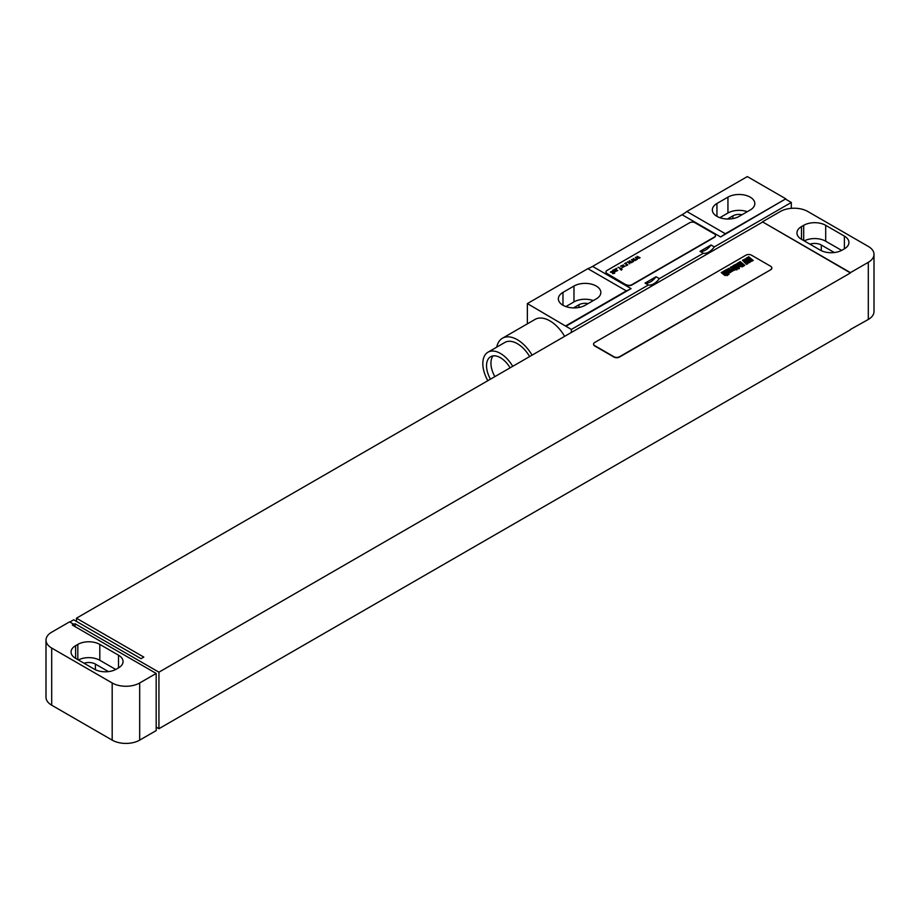 <?xml version="1.0" encoding="UTF-8"?>
<svg xmlns="http://www.w3.org/2000/svg" width="920" height="920" viewBox="0 0 920 920"><rect width="100%" height="100%" fill="white"/><g stroke="black" fill="none" stroke-linecap="round" stroke-linejoin="round"><path stroke-width="1.38" d="M874 254.368A19.447 11.224 0 0 1 868.307 262.303L850.436 272.63L762.45 221.823L780.321 211.508A19.447 11.224 0 0 1 807.817 211.508L868.307 246.433A19.447 11.224 0 0 1 874 254.368L874 311.523A19.447 11.224 180 0 1 868.307 319.459L850.16 329.613M844.387 248.814A15.548 8.981 0 0 0 848.942 242.466A15.548 8.981 0 0 0 844.387 236.118L825.688 225.319A15.548 8.981 0 0 0 803.689 225.319L801.492 226.596A15.548 8.981 0 0 0 796.938 232.944A15.548 8.981 0 0 0 801.492 239.292L820.192 250.09A15.548 8.981 0 0 0 842.179 250.09L844.387 248.814L844.387 236.118M841.616 250.389L825.688 241.201A15.548 8.981 0 0 0 804.252 240.89M834.325 252.528L821.284 245.007A9.326 5.394 0 0 0 809.945 244.179M762.45 221.823L850.436 272.941L158.93 672.186L158.93 728.697L850.436 329.774M76.44 621.38L76.44 618.206L762.45 222.145M69.839 622.023L73.692 619.793L141.059 658.685L143.807 657.098L76.44 618.206M156.181 673.452L72.312 625.036L73.692 624.243L69.563 621.862L51.693 632.178A19.447 11.224 0 0 0 46 640.113A19.447 11.224 0 0 0 51.693 648.048L112.182 682.973A19.447 11.224 0 0 0 139.679 682.973L156.181 673.452L156.181 730.595L139.679 740.129A19.447 11.224 180 0 1 112.182 740.129L51.693 705.203A19.447 11.224 180 0 1 46 697.268L46 640.113M158.93 728.697L156.181 727.11M158.93 672.186L75.06 623.76L73.692 624.243M593.595 344.218A3.887 2.242 0 0 0 593.584 344.379A3.887 2.242 0 0 0 594.722 345.966L613.973 357.075A3.887 2.242 0 0 0 619.47 357.075L770.695 269.767A3.887 2.242 0 0 0 771.834 268.18A3.887 2.242 0 0 0 771.822 268.019M75.06 626.623L75.06 623.76M108.445 671.611L95.415 664.091A9.326 5.394 0 0 0 84.076 663.251M115.748 669.472L99.808 660.272A15.548 8.981 0 0 0 78.384 659.962M99.808 644.403A15.548 8.981 0 0 0 77.82 644.403L75.612 645.668A15.548 8.981 0 0 0 71.058 652.027A15.548 8.981 0 0 0 75.612 658.375L94.311 669.162A15.548 8.981 0 0 0 116.311 669.162L118.507 667.897A15.548 8.981 0 0 0 123.061 661.549A15.548 8.981 0 0 0 118.507 655.201L99.808 644.403L99.808 660.272M770.695 269.457A3.887 2.242 0 0 0 771.834 267.869A3.887 2.242 0 0 0 770.695 266.282L751.456 255.162A3.887 2.242 0 0 0 745.947 255.162L594.722 342.47A3.887 2.242 0 0 0 593.584 344.057A3.887 2.242 0 0 0 594.722 345.644L613.973 356.764A3.887 2.242 0 0 0 619.47 356.764L770.695 269.767M742.072 214.705A8.752 5.048 0 0 0 732.895 215.878L727.467 219.006M747.293 211.692A15.743 9.096 0 0 0 727.938 213.014L719.865 217.683M593.319 300.587A15.743 9.096 0 0 0 573.965 301.909L565.892 306.578M588.098 303.6A8.752 5.048 0 0 0 578.922 304.773L573.493 307.901M750.214 210.001A15.743 9.096 0 0 0 754.825 203.573A15.743 9.096 0 0 0 745.108 195.178A15.743 9.096 0 0 0 727.938 197.144L716.944 203.492A15.743 9.096 0 0 0 712.333 209.921A15.743 9.096 0 0 0 722.05 218.327A15.743 9.096 0 0 0 739.22 216.349L750.214 210.001M686.837 211.508L747.327 176.583L785.818 198.812L725.328 233.737L686.837 211.508A38.882 22.448 -60 0 1 682.088 214.728L592.595 266.397L631.085 288.615A38.882 22.448 -60 0 1 626.347 290.881L587.857 268.663L527.367 303.577L571.354 329.452L648.347 285.005A13.995 8.085 120 0 0 659.341 278.656L703.328 253.264A13.995 8.085 120 0 0 714.334 246.905L791.315 202.458L791.315 208.334M626.347 290.881L565.857 325.806M596.24 298.897A15.743 9.096 0 0 0 600.852 292.468A15.743 9.096 0 0 0 591.134 284.073A15.743 9.096 0 0 0 573.965 286.039L562.971 292.387A15.743 9.096 0 0 0 558.359 298.816A15.743 9.096 0 0 0 568.077 307.222A15.743 9.096 0 0 0 585.246 305.244L596.24 298.897M592.595 266.397A38.882 22.448 -60 0 1 587.857 268.663M527.367 323.84L527.367 303.577M711.033 245.007L700.039 251.355A13.995 8.085 120 0 0 711.033 245.007L714.334 246.905M656.04 276.759L645.046 283.107A13.995 8.085 120 0 0 656.04 276.759L659.341 278.656M571.354 332.476L571.354 329.452M700.039 251.355L703.328 253.264M645.046 283.107L648.347 285.005M631.085 288.615L565.857 326.278M785.818 198.812L720.59 236.946A38.882 22.448 -60 0 0 725.328 233.737M785.818 199.283L791.315 202.458M605.969 272.147A3.887 2.242 0 0 0 605.958 272.308A3.887 2.242 0 0 0 607.096 273.895L626.347 285.005A3.887 2.242 0 0 0 631.844 285.005L714.334 237.383A3.887 2.242 0 0 0 715.472 235.796A3.887 2.242 0 0 0 715.461 235.635M564.65 336.352A29.75 17.169 -120 0 0 549.907 320.884A29.75 17.169 -120 0 0 535.037 319.412L502.458 338.226A29.75 17.169 -120 0 0 496.742 347.139M532.059 355.154A29.75 17.169 -120 0 0 517.327 339.698A29.75 17.169 -120 0 0 502.458 338.226M529.632 356.558A24.886 14.363 -120 0 0 517.327 343.666A24.886 14.363 -120 0 0 504.884 342.435L487.979 352.199A24.886 14.363 -120 0 0 487.841 380.696M512.727 366.321A24.886 14.363 -120 0 0 500.422 353.429A24.886 14.363 -120 0 0 487.979 352.199M510.094 367.839A19.642 11.339 -120 0 0 500.422 357.707A19.642 11.339 -120 0 0 490.601 356.741A19.642 11.339 -120 0 0 490.463 379.178M493.051 355.902A19.642 11.339 -120 0 0 494.868 376.636M626.347 284.694A3.887 2.242 0 0 0 631.844 284.694L714.334 237.072A3.887 2.242 0 0 0 715.472 235.486A3.887 2.242 0 0 0 714.334 233.898L695.083 222.778A3.887 2.242 0 0 0 689.586 222.778L607.096 270.399A3.887 2.242 0 0 0 605.958 271.986A3.887 2.242 0 0 0 607.096 273.573L626.347 285.005M751.697 260.544L750.11 259.578L751.697 260.544M753.227 260.486L748.696 256.749L747.764 257.289L749.57 258.888L747.466 257.462L746.534 258.002L751.088 261.487L753.227 260.486M747.581 262.522L749.57 262.637L750.317 261.993L749.765 261.257L746.591 260.383L745.568 259.359L747.029 260.337L747.971 259.785L746.039 258.462L744.245 259.486L746.269 261.291L748.926 261.901L747.833 261.418L746.902 261.958L747.581 262.522M748.006 263.511L743.475 259.773L742.532 260.314L746.499 264.373L748.006 263.511M744.797 265.351L740.266 261.625L738.771 262.487L742.118 264.454L743.303 266.225L744.797 265.351M742.865 266.478L738.334 262.74L737.529 263.2L742.06 266.938L742.865 266.478M738.564 265.753L739.381 266.616L738.564 265.753M738.058 265.328L736.989 265.949L739.001 267.352L740.519 266.489L737.069 263.637L735.551 264.511L736.621 265.65L737.426 265.178L736.678 264.373L738.058 265.328M739.381 268.479L734.85 264.741L734.102 265.178L735.839 266.627L733.7 265.408L732.883 265.892L736.667 268.881L737.426 268.433L736.391 267.145L738.633 268.916L739.381 268.479M737.092 269.801L733.309 266.685L731.434 266.708L735.137 269.767L737.092 269.801M732.17 270.296L732.987 270.779L734.838 269.928L731.147 266.88L730.353 267.352L733.447 269.939L732.285 269.307L731.515 269.744L732.17 270.296M731.273 271.043L728.606 269.042L731.273 271.043M732.067 270.56L728.996 268.295L727.49 269.169L730.94 272.01L732.458 271.147L732.067 270.56M727.777 272.837L728.594 273.32L730.48 272.446L726.788 269.399L725.983 269.87L729.019 272.55L725.731 270.02L724.925 270.48L727.777 272.837M728.168 273.78L724.477 270.733L723.672 271.204L727.363 274.252L728.168 273.78M729.008 274.47L727.674 274.493L729.008 274.47M727.755 275.195L723.223 271.457L722.464 271.894L724.212 273.343L722.073 272.124L721.245 272.608L725.029 275.597L725.799 275.149L724.764 273.861L726.995 275.632L727.755 275.195M640.136 257.749L637.065 256.277L638.146 257.887L635.26 257.312L637.387 259.336L636.398 257.68L639.193 258.29L637.686 256.933L640.136 257.749M636.272 259.98L633.202 258.508L634.271 260.118L631.396 259.555L633.523 261.567L632.534 259.911L635.329 260.521L633.822 259.164L636.272 259.98M632.408 262.211L629.337 260.739L630.407 262.349L627.532 261.786L629.648 263.798L628.67 262.142L631.453 262.763L629.958 261.395L632.408 262.211M625.726 262.821L626.601 262.832L625.726 262.821M624.611 263.465L626.37 264.477L626.301 265.73L627.854 264.845L624.611 263.465M624.484 265.972L622.69 267.421L625.174 266.075L621.184 266.26L623.507 264.914L620.494 266.156L624.484 265.972M618.079 267.237L620.54 268.663L620.115 269.307L621.322 269.111L621.264 270.169L622.115 269.364L621.322 268.617L621.828 267.915L620.966 268.41L618.079 267.237M616.02 268.433L616.883 268.433L616.02 268.433M612.582 270.411L615.204 271.63L617.711 270.491L615.284 271.285L616.561 269.733L615.158 269.123L612.582 270.411M614.675 270.928L614.307 269.825L615.779 269.583L614.675 270.928M610.351 272.101L613.237 272.872L612.639 273.619L614.721 273.24L614.353 272.228L611.386 271.515L610.351 272.101M801.492 226.596L801.492 239.292M803.689 225.319L803.689 240.557M825.688 225.319L825.688 241.201M821.284 245.007L821.284 250.665M868.307 262.303L868.307 319.459M139.679 740.129L139.679 682.973M95.415 664.091L95.415 669.748M77.82 644.403L77.82 659.64M75.612 645.668L75.612 658.375M118.507 655.201L118.507 667.897M51.693 648.048L51.693 705.203M112.182 740.129L112.182 682.973M732.895 218.58L732.895 215.878M727.938 197.144L727.938 213.014M716.944 203.492L716.944 216.349M573.965 286.039L573.965 301.909M562.971 292.387L562.971 305.244M682.088 214.728L720.59 236.946M578.922 307.475L578.922 304.773"/></g></svg>
